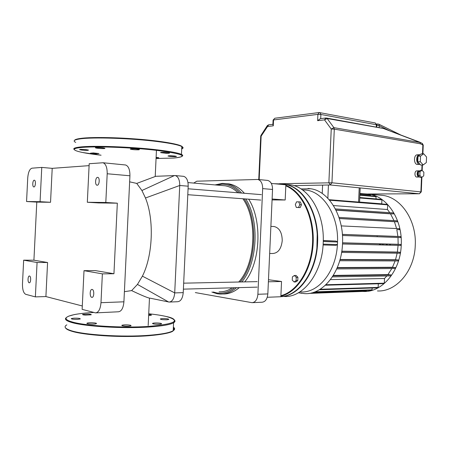 <?xml version="1.0" encoding="UTF-8"?>
<svg xmlns="http://www.w3.org/2000/svg" width="449" height="449" viewBox="0 0 449 449"><rect width="100%" height="100%" fill="white"/><g stroke="black" fill="none" stroke-linecap="round" stroke-linejoin="round"><path stroke-width="0.67" d="M222.755 293.96C228.485 294.179 234.002 292.063 239.317 287.618M244.727 281.888C260.566 262.817 262.553 220.543 248.656 199.176M244.379 193.278C239.687 187.968 234.552 184.848 228.979 183.91L226.049 183.641M211.889 292.063L217.299 293.775L219.926 294.056C225.639 294.28 231.151 292.159 236.46 287.697M241.859 281.95C257.681 262.811 259.674 220.397 245.805 198.969M241.54 193.053C236.859 187.727 231.735 184.595 226.167 183.658L222.373 183.394L215.037 184.915M234.44 287.747C228.648 292.215 222.71 293.938 216.626 292.911L213.236 292.024M216.373 185.033L221.626 184.213C228.126 184.096 234.159 186.992 239.721 192.907M222.171 185.532L225.084 185.785C229.658 186.537 233.951 188.866 237.964 192.767M242.864 198.75C257.788 219.438 255.582 264.006 238.705 282.017M232.29 287.809C227.98 290.688 223.58 292.03 219.09 291.839M244.211 198.851C258.478 220.016 256.401 263.26 240.187 281.983M273.379 226.498L274.187 226.532C279.385 227.851 282.067 232.554 282.236 240.636C281.293 248.858 278.099 253.152 272.661 253.511L269.658 253.477M268.48 279.727L281.54 281.501L280.855 296.733L267.262 297.272M271.336 183.445L285.867 184.808L285.188 199.99L272.072 199.928M272.111 198.997L285.188 199.99M252.619 302.654L261.958 302.233C265.337 301.896 267.295 299.124 267.84 293.921L257.894 294.275L262.671 188.602C262.626 183.478 261.015 180.431 257.844 179.465L196.791 181.194L193.732 183.074M195.337 292.585L252.035 302.677C255.397 302.34 257.35 299.539 257.894 294.275M267.84 293.921L272.543 189.461C272.492 184.393 270.87 181.379 267.683 180.419L267.099 180.363M268.384 281.781L281.54 281.501M301.711 293.354L298.574 292.681M308.031 188.485L310.68 188.765C328.589 190.898 344.08 215.896 342.531 243.47C341.672 271.819 323.179 294.926 304.753 293.629L298.4 292.782M323.269 240.501L336.026 241.085L337.553 242.005L337.407 244.727L335.807 245.339L323.089 244.958M379.495 195.091L382.857 195.399C401.008 197.538 416.666 220.352 415.263 245.339C414.562 271.022 396.136 292.041 377.457 290.952M362.579 291.44L363.393 291.468C382.054 292.596 400.519 271.174 401.249 244.98C402.686 219.494 387.027 196.252 368.898 194.12L363.696 193.811M341.981 252.237L341.857 251.356M317.219 234.283L316.882 248.151M280.934 183.967L284.66 184.292C302.817 186.879 318.358 212.607 317.314 241.916C316.461 271.23 299.225 295.695 280.861 296.649C299.068 296.273 316.652 272.015 317.589 242.903C319.256 213.297 303.333 186.559 284.969 184.32L281.551 184M287.063 184.522L290.481 184.842C308.89 187.081 324.846 213.645 323.196 243.044C322.259 273.267 303.109 297.844 284.172 296.475M280.883 296.172C297.524 292.417 312.055 269.507 313.178 242.791C314.412 216.081 302.014 191.375 285.845 185.347M283.661 184.601L280.625 183.91L274.12 183.708M285.822 185.875C301.689 192.093 313.761 216.474 312.549 242.757C311.443 269.052 297.272 291.682 280.906 295.666M294.387 275.473L296.065 275.45L297.917 277.314L297.777 280.574L295.773 281.944L294.095 281.983L292.254 280.103L292.4 276.859L294.387 275.473L296.239 277.342L296.093 280.608L294.095 281.983M298.781 201.854L300.448 201.977L301.447 204.8L300.201 207.595L296.301 207.444L295.324 204.626L296.553 201.837L298.781 201.854L299.769 204.682L298.529 207.483L296.301 207.444M301.447 204.8L299.769 204.682M300.201 207.595L298.529 207.483M297.777 280.574L296.093 280.608M297.917 277.314L296.239 277.342M324.341 195.062L323.476 194.383M359.576 202.056L381.745 203.84L381.914 199.878L359.756 197.981M359.772 197.521L381.605 199.407L381.914 199.878M359.89 194.782L375.892 196.224L376.094 198.929M359.946 193.508L370.206 194.445L370.47 195.736M329.128 199.698L387.341 204.374L387.661 204.851L387.459 209.52L389.777 212.68M393.599 212.944L335.364 208.914L393.599 212.944M393.992 220.622L390.523 213.842L393.56 213.915L393.633 212.949M397.23 220.813L338.967 217.389L397.23 220.813M396.579 228.563L394.424 221.694L397.191 221.784L397.258 220.813M342.458 235.489L400.609 237.577L400.665 236.595L397.904 236.449L396.809 229.562L399.453 229.68L399.38 228.698M342.503 243.981L400.761 245.44L400.805 244.458L398.151 244.29L397.994 237.431M341.599 252.411L399.941 253.242L399.986 252.259L341.768 251.356L399.986 252.259L397.371 252.063L398.111 245.266M340.011 259.685L398.168 259.965L395.524 259.741L397.197 253.028M398.168 259.965L398.128 260.948L339.713 260.74L398.128 260.948M337.182 267.862L395.238 267.542L392.477 267.273L395.131 260.936M395.238 267.542L395.21 268.513L336.728 268.917L395.21 268.513M333.079 275.815L390.95 274.911L387.925 274.592L391.825 268.541M390.95 274.911L390.927 275.888L332.4 276.876L390.927 275.888M325.396 285.216L383.934 283.622L384.305 283.184L384.501 278.503L386.836 275.955M319.312 289.745L377.794 287.837L378.153 287.405L378.311 283.779M313.525 292.35L371.828 290.273L372.26 288.017M308.884 293.41L366.014 291.311L366.378 290.469M397.371 252.063L341.796 251.187M395.524 259.741L340.073 259.455M398.151 244.29L342.553 242.814M392.477 267.273L337.311 267.559M399.453 229.68L396.809 229.562M397.904 236.449L342.379 234.378M387.925 274.592L333.326 275.417M339.343 218.534L394.424 221.694M384.501 278.503L330.47 279.604M335.992 210.149L390.523 213.842M333.444 205.558L387.459 209.52M303.013 189.949L303.647 189.961L303.429 190.64M377.177 236.393L377.205 236.685M379.45 244.795L379.433 244.464M379.916 244.475L379.933 244.806M387.072 244.093L387.397 244.997M389.726 245.053L389.839 244.166M390.321 244.183L390.209 245.064M380.645 243.925L380.735 244.828M382.155 244.862L382.06 243.964M382.542 243.975L382.638 244.873M383.614 244.003L383.889 244.907M386.067 244.963L386.202 244.071M386.684 244.088L386.55 244.974M130.608 325.261L131.091 325.783C128.7 326.35 125.793 326.344 122.369 325.772L121.909 325.256C124.3 324.689 127.196 324.694 130.608 325.261M158.093 323.011C160.742 323.207 161.881 323.499 161.505 323.886C160.607 324.234 158.783 324.346 156.039 324.223C153.378 324.021 152.245 323.729 152.632 323.342C153.547 322.994 155.365 322.887 158.093 323.011M162.241 318.616C166.456 318.56 168.644 318.835 168.813 319.441L166.927 319.755C162.684 319.811 160.489 319.536 160.332 318.93L162.241 318.616M148.698 314.508C150.802 314.687 151.689 314.923 151.364 315.22L148.647 315.546M85.523 315.114C83.228 314.945 82.268 314.704 82.655 314.39L88.296 314.076C90.586 314.238 91.545 314.48 91.169 314.794L85.523 315.114M77.823 319.34C73.445 319.413 71.284 319.149 71.34 318.543L73.821 318.167C78.165 318.1 80.315 318.363 80.264 318.964L77.823 319.34M96.232 323.69C94.66 324.481 85.332 323.965 87.095 323.185L87.179 323.14C88.835 322.36 98.017 322.87 96.305 323.656L96.232 323.69M130.811 148.849L130.317 149.147C132.646 149.685 135.525 149.899 138.954 149.786L139.476 149.489C137.147 148.95 134.257 148.737 130.811 148.849M164.132 152.34C161.477 152.273 160.327 152.379 160.686 152.654L166.079 153.272C168.729 153.339 169.885 153.238 169.542 152.963L164.132 152.34M174.605 156.016C170.396 155.657 168.19 155.674 167.993 156.05L169.862 156.392C174.044 156.746 176.244 156.729 176.451 156.353L174.605 156.016M156.089 158.02L158.794 157.762L156.117 157.352M96.047 153.805L98.96 153.558L93.375 152.935L90.474 153.182L96.047 153.805M81.993 150.106C86.303 150.471 88.459 150.466 88.464 150.073L86.062 149.652C81.724 149.281 79.557 149.293 79.563 149.68L81.993 150.106M95.659 147.917C97.242 148.54 106.396 148.894 104.757 148.265L104.69 148.237C103.191 147.614 93.892 147.25 95.575 147.884L95.659 147.917M34.253 180.212L34.377 180.217C36.032 180.341 35.578 187.07 33.922 186.941L33.815 186.93C32.16 186.812 32.597 180.122 34.253 180.212M92.163 289.442C94.453 289.723 94.2 297.743 91.916 297.361L91.781 297.345C89.497 297.002 89.772 289.038 92.051 289.425L92.163 289.442M29.511 276.017C31.194 276.202 30.936 283.1 29.258 282.786L29.179 282.769C27.496 282.544 27.771 275.692 29.449 276.006L29.511 276.017M97.579 177.349L97.781 177.361C100.026 177.585 99.442 185.364 97.197 185.218L97.018 185.207C94.778 184.988 95.334 177.254 97.579 177.349M124.395 291.676L131.641 290.598L137.456 284.413L142.406 276.157C152.913 255.526 154.304 219.527 145.476 198.009L141.918 190.505L136.743 183.417L129.638 181.828M136.743 183.417L155.781 176.3L175.245 175.559C178.236 176.564 179.735 179.869 179.735 185.482L174.712 292.905C174.15 298.669 172.281 301.722 169.11 302.065L150.022 298.158M148.176 325.497L149.466 298.13C146.739 297.491 140.801 294.976 131.641 290.598M169.655 302.042L177.596 301.722C180.79 301.38 182.67 298.355 183.231 292.641L188.193 186.183C188.187 180.616 186.677 177.338 183.663 176.339L183.113 176.289M96.097 312.858L118.356 311.786C121.477 311.426 123.329 308.104 123.913 301.812L129.929 175.772C129.963 169.66 128.515 166.063 125.591 164.985L125.03 164.929M107.193 173.763L105.807 202.488L87.325 202.263L89.194 163.728L103.001 162.751C105.846 163.846 107.244 167.516 107.193 173.763L129.929 175.772M41.763 167.421L31.98 168.184C29.651 168.942 28.236 172.186 27.737 177.916L26.564 201.522L40.073 201.691L41.763 167.421L52.207 168.347L89.098 165.642M82.296 305.971L45.905 296.565L35.37 296.89L25.728 294.32C23.494 293.13 22.411 289.639 22.478 283.847L23.657 260.167L33.916 260.196L36.79 202.101L50.541 202.286L52.207 168.347M84.008 270.668L82.133 309.355L95.547 312.886C98.584 312.521 100.396 309.125 100.986 302.693L102.372 273.862L84.008 270.668L95.306 270.59L113.945 273.744L102.372 273.862M87.325 202.263L98.572 202.926L117.329 203.178L113.945 273.744M105.807 202.488L117.329 203.178M40.073 201.691L50.541 202.286M36.79 202.101L26.564 201.522M45.905 296.565L47.577 262.508L33.916 260.196M35.37 296.89L37.071 262.502L47.577 262.508M37.071 262.502L23.657 260.167M419.619 176.867L418.9 176.996C416.543 176.867 416.593 170.755 418.951 170.811L419.585 170.957M417.059 177.041L416.7 177.052C414.343 176.928 414.393 170.828 416.751 170.889L418.951 170.811M420.034 164.345L419.433 164.356C415.791 164.104 415.808 154.636 419.45 154.697L419.995 154.748M419.787 164.373L417.233 164.452C413.591 164.199 413.608 154.759 417.25 154.821L419.45 154.697M419.035 176.227L418.934 176.221C417.267 174.891 417.188 173.365 418.687 171.647M419.074 163.279C417.104 161.696 416.739 159.479 417.985 156.645M376.79 125.305L379.383 125.776L378.687 124.12M267.194 125.799L261.082 135.216L261.144 136.148L268.687 124.805L267.335 125.591L267.402 126.517L273.284 125.832L272.891 124.53L273.087 120.169L274.822 118.233L273.093 120.074M325.766 118.014L320.395 118.654L317.617 120.674L324.52 119.872L325.834 118.008L326.502 118.042L325.834 118.008M419.574 142.097L420.124 142.501L420.432 143.798L422.863 144.993L422.487 153.822M420.124 142.501L333.91 127.656L327.164 118.514L324.52 119.872L331.239 129.031L333.91 127.656L334.297 129.132L331.239 129.031L328.876 182.664L330.296 184.966L331.946 182.782L279.312 183.731M421.729 177.4L420.141 177.439L418.288 175.413L418.44 171.832L420.444 170.3L422.032 170.244L423.873 172.281L423.721 175.851L421.729 177.4L419.871 175.368L420.023 171.782L422.032 170.244M418.44 171.832L420.023 171.782M418.288 175.413L419.871 175.368M423.205 164.94L420.668 165.047L417.766 161.825L418.002 156.23L421.14 153.9L423.676 153.754L426.55 157.01L426.314 162.577L423.205 164.94L420.309 161.707L420.545 156.089L423.676 153.754M418.002 156.23L420.545 156.089M417.766 161.825L420.309 161.707M262.671 188.602L272.543 189.461M337.502 242.802L337.463 243.762M337.407 244.727C336.032 272.251 317.696 293.927 299.943 291.85M322.601 185.106L322.23 193.485M327.854 198.295L328.427 185.285M359.189 188.311L358.588 202.061M376.195 196.69L359.874 195.231M370.504 194.911L359.93 193.946M366.362 290.885L311.735 292.866M372.182 289.846L314.934 291.856M378.153 287.405L320.109 289.268M384.305 283.184L325.901 284.745M387.661 204.851L329.583 200.226M400.805 244.458L342.553 242.926L400.8 244.458M400.648 236.595L342.385 234.429L400.665 236.595M399.498 228.704L341.229 225.903L399.52 228.704M339.321 218.461L397.191 221.784M335.919 209.997L393.56 213.915M337.44 244.559L323.14 244.121M335.998 241.085L323.263 240.653L336.026 241.085M323.246 241.54L337.553 242.005M303.647 189.961C321.714 189.68 338.585 213.819 337.536 241.837M303.546 189.944L302.643 190.056M93.504 312.493C70.515 313.694 58.359 317.836 71.413 321.714C83.778 325.806 123.149 328.219 148.967 326.389C175.593 323.959 181.301 320.653 166.091 316.472C161.539 315.411 155.752 314.513 148.731 313.772C155.769 314.508 161.573 315.411 166.136 316.478C173.712 317.965 176.193 320.07 173.578 322.792C175.048 321.933 175.368 321.052 174.538 320.154M66.357 317.544C64.308 319.076 65.823 320.642 70.908 322.253C83.374 326.406 123.149 328.842 149.214 326.979C162.044 326.081 170.165 324.683 173.578 322.792L173.207 330.7C175.031 329.527 175.088 328.348 173.376 327.147M66.834 324.857C63.618 326.67 64.847 328.539 70.51 330.481C82.964 334.903 122.745 337.395 148.827 335.291C161.657 334.281 169.784 332.748 173.207 330.7C172.141 333.102 153.9 336.34 130.165 336.475C106.402 336.739 80.983 334.314 70.891 330.958M70.964 330.964C83.312 335.364 122.689 337.828 148.529 335.734C168.263 333.989 176.53 331.407 173.336 327.983M82.549 152.497L101.092 155.208C78.35 152.727 66.609 149.169 79.888 147.659C92.494 145.959 131.776 147.339 157.279 150.432C183.54 153.962 188.95 156.505 173.522 158.054L156.067 158.491L173.578 158.054C185.471 157.032 182.322 155.146 181.452 154.389C182.721 154.989 183.04 155.528 182.423 156.011M74.287 149.612C72.8 148.552 74.517 147.715 79.439 147.092C92.146 145.358 131.838 146.756 157.577 149.887C170.25 151.42 178.208 152.918 181.452 154.389L181.823 146.537C183.54 147.452 183.501 148.243 181.71 148.916M75.729 142.395C72.687 140.947 74.057 139.791 79.838 138.926C92.556 136.917 132.242 138.264 157.969 141.631C170.631 143.276 178.584 144.909 181.823 146.537C180.801 144.544 162.931 141.171 139.392 139.257C115.859 137.293 90.524 136.996 80.248 138.472M80.332 138.472C92.954 136.468 132.231 137.798 157.717 141.149C177.175 143.803 185.184 146.155 181.744 148.198M168.633 302.003L137.456 284.413M174.566 175.508L141.918 190.505M188.193 186.183L179.735 185.482L145.476 198.009M183.231 292.641L174.712 292.905L142.406 276.157M123.913 301.812L100.986 302.693M400.906 135.054L378.9 124.227L377.732 123.969L376.801 124.743M379.051 127.634L379.383 125.776L389.642 130.805M375.179 122.959L376.801 124.99M320.704 118.615L320.889 114.461L376.341 124.755L376.24 127.123M273.284 125.832L273.548 119.95L317.898 114.366L320.889 114.461L319.873 112.57L319.194 112.536L317.898 114.366L317.617 120.674M259.174 179.594L261.144 136.148L260.712 136.322L258.753 179.549M422.077 143.332L422.863 144.993L423.244 145.111L422.341 143.461L419.86 142.232M423.244 145.162L422.879 153.799M419.742 142.159L383.536 128.504L327.164 118.514L326.502 118.042L383.188 128.392L420.034 142.473M383.053 128.363L383.334 128.436M421.269 191.942L331.946 182.782L334.297 129.132L420.432 143.798M421.493 177.406L420.881 191.852L419.602 193.715M293.842 185.622L330.296 184.966L419.243 193.772L367.995 193.996M422.015 164.991L421.796 170.255M260.796 200.069L187.794 194.703M261.385 194.636L188.069 188.782M257.176 281.63L183.669 283.167M257.137 287.13L183.394 289.145M226.167 183.658L228.979 183.91M225.084 185.785L187.979 182.575M274.187 226.532L270.876 226.391M257.844 179.465L267.683 180.419M368.898 194.12L382.857 195.399M284.969 184.32L290.481 184.842M280.625 183.91L284.66 184.292M359.576 202.14L360.165 188.462M359.952 193.468L364.566 193.889M300.982 188.928L310.68 188.765M93.504 312.487C85.692 312.936 79.26 313.643 74.208 314.609L68.472 316.219M70.723 330.902C67.866 329.948 66.16 328.971 65.599 327.983M71.34 318.543L71.329 318.846M87.095 323.185L87.078 323.516M152.632 323.342L152.621 323.639M121.909 325.256L121.892 325.587M80.203 138.477C76.712 138.977 74.809 139.617 74.5 140.402M155.219 176.446L156.448 150.336M175.245 175.559L183.663 176.339M103.001 162.751L125.591 164.985M377.693 123.975L376.638 124.081M376.705 127.207L376.806 124.912L375.313 122.981L319.194 112.536M319.116 112.542L274.822 118.233M268.687 124.805L272.902 124.306M260.942 135.441L260.712 136.243M419.332 193.772L421.269 191.914L421.886 177.276M419.299 193.772L368.023 193.996M416.897 177.063L419.063 177.001M422.408 164.974L422.178 170.407"/></g></svg>
